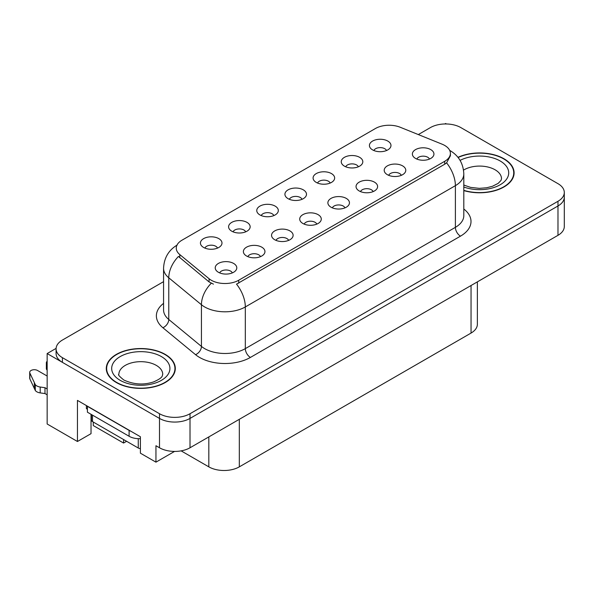 <?xml version="1.0" encoding="UTF-8"?>
<svg xmlns="http://www.w3.org/2000/svg" width="594" height="594" viewBox="0 0 594 594"><rect width="100%" height="100%" fill="white"/><g stroke="black" fill="none" stroke-linecap="round" stroke-linejoin="round"><path stroke-width="0.89" d="M429.469 159.073A6.467 3.735 0 0 0 427.732 157.254A6.467 3.735 0 0 0 421.361 156.304A6.467 3.735 0 0 0 416.847 159.073M430.784 149.621A10.781 6.23 0 0 0 416.966 148.923A10.781 6.23 0 0 0 413.394 156.668A10.781 6.23 0 0 0 415.533 158.427A10.781 6.23 0 0 0 432.922 156.668A10.781 6.23 0 0 0 430.784 149.621M330.182 183.049A6.467 3.735 0 0 0 328.445 181.229A6.467 3.735 0 0 0 322.067 180.286A6.467 3.735 0 0 0 317.56 183.049M331.497 173.604A10.781 6.23 0 0 0 317.679 172.906A10.781 6.23 0 0 0 314.1 180.643A10.781 6.23 0 0 0 316.246 182.403A10.781 6.23 0 0 0 333.635 180.643A10.781 6.23 0 0 0 331.497 173.604M358.345 166.788A6.467 3.735 0 0 0 356.608 164.969A6.467 3.735 0 0 0 350.237 164.026A6.467 3.735 0 0 0 345.723 166.788M359.66 157.343A10.781 6.23 0 0 0 345.842 156.645A10.781 6.23 0 0 0 342.27 164.382A10.781 6.23 0 0 0 344.409 166.142A10.781 6.23 0 0 0 361.798 164.382A10.781 6.23 0 0 0 359.66 157.343M245.686 231.831A6.467 3.735 0 0 0 243.948 230.012A6.467 3.735 0 0 0 237.578 229.069A6.467 3.735 0 0 0 233.063 231.831M247 222.386A10.781 6.23 0 0 0 233.182 221.688A10.781 6.23 0 0 0 229.611 229.425A10.781 6.23 0 0 0 231.749 231.185A10.781 6.23 0 0 0 249.138 229.425A10.781 6.23 0 0 0 247 222.386M316.81 224.116A6.467 3.735 0 0 0 315.072 222.297A6.467 3.735 0 0 0 308.702 221.347A6.467 3.735 0 0 0 304.187 224.116M318.124 214.664A10.781 6.23 0 0 0 304.306 213.966A10.781 6.23 0 0 0 300.735 221.711A10.781 6.23 0 0 0 302.873 223.47A10.781 6.23 0 0 0 320.263 221.711A10.781 6.23 0 0 0 318.124 214.664M260.484 256.638A6.467 3.735 0 0 0 258.746 254.819A6.467 3.735 0 0 0 252.368 253.868A6.467 3.735 0 0 0 247.854 256.638M261.798 247.186A10.781 6.23 0 0 0 247.973 246.488A10.781 6.23 0 0 0 244.401 254.232A10.781 6.23 0 0 0 246.54 255.992A10.781 6.23 0 0 0 263.936 254.232A10.781 6.23 0 0 0 261.798 247.186M386.508 150.527A6.467 3.735 0 0 0 384.771 148.708A6.467 3.735 0 0 0 378.4 147.765A6.467 3.735 0 0 0 373.886 150.527M387.823 141.082A10.781 6.23 0 0 0 374.005 140.384A10.781 6.23 0 0 0 370.433 148.121A10.781 6.23 0 0 0 372.572 149.881A10.781 6.23 0 0 0 389.961 148.121A10.781 6.23 0 0 0 387.823 141.082M344.973 207.855A6.467 3.735 0 0 0 343.235 206.036A6.467 3.735 0 0 0 336.865 205.086A6.467 3.735 0 0 0 332.35 207.855M346.287 198.403A10.781 6.23 0 0 0 332.469 197.705A10.781 6.23 0 0 0 328.898 205.45A10.781 6.23 0 0 0 331.036 207.209A10.781 6.23 0 0 0 348.433 205.45A10.781 6.23 0 0 0 346.287 198.403M401.306 175.334A6.467 3.735 0 0 0 399.569 173.515A6.467 3.735 0 0 0 393.191 172.564A6.467 3.735 0 0 0 388.684 175.334M402.621 165.882A10.781 6.23 0 0 0 388.803 165.184A10.781 6.23 0 0 0 385.224 172.928A10.781 6.23 0 0 0 387.37 174.688A10.781 6.23 0 0 0 404.759 172.928A10.781 6.23 0 0 0 402.621 165.882M373.143 191.595A6.467 3.735 0 0 0 371.406 189.776A6.467 3.735 0 0 0 365.028 188.825A6.467 3.735 0 0 0 360.513 191.595M374.458 182.143A10.781 6.23 0 0 0 360.632 181.445A10.781 6.23 0 0 0 357.061 189.189A10.781 6.23 0 0 0 359.199 190.949A10.781 6.23 0 0 0 376.596 189.189A10.781 6.23 0 0 0 374.458 182.143M273.849 215.57A6.467 3.735 0 0 0 272.119 213.751A6.467 3.735 0 0 0 265.741 212.808A6.467 3.735 0 0 0 261.226 215.57M275.163 206.125A10.781 6.23 0 0 0 261.345 205.427A10.781 6.23 0 0 0 257.774 213.164A10.781 6.23 0 0 0 259.912 214.924A10.781 6.23 0 0 0 277.309 213.164A10.781 6.23 0 0 0 275.163 206.125M302.019 199.309A6.467 3.735 0 0 0 300.282 197.49A6.467 3.735 0 0 0 293.904 196.547A6.467 3.735 0 0 0 289.389 199.309M303.334 189.865A10.781 6.23 0 0 0 289.508 189.167A10.781 6.23 0 0 0 285.937 196.904A10.781 6.23 0 0 0 288.075 198.663A10.781 6.23 0 0 0 305.472 196.904A10.781 6.23 0 0 0 303.334 189.865M232.313 272.898A6.467 3.735 0 0 0 230.583 271.079A6.467 3.735 0 0 0 224.205 270.129A6.467 3.735 0 0 0 219.691 272.898M233.628 263.446A10.781 6.23 0 0 0 219.81 262.748A10.781 6.23 0 0 0 216.238 270.493A10.781 6.23 0 0 0 218.377 272.252A10.781 6.23 0 0 0 235.773 270.493A10.781 6.23 0 0 0 233.628 263.446M288.647 240.377A6.467 3.735 0 0 0 286.909 238.558A6.467 3.735 0 0 0 280.531 237.607A6.467 3.735 0 0 0 276.024 240.377M289.961 230.925A10.781 6.23 0 0 0 276.143 230.227A10.781 6.23 0 0 0 272.572 237.971A10.781 6.23 0 0 0 274.71 239.731A10.781 6.23 0 0 0 292.099 237.971A10.781 6.23 0 0 0 289.961 230.925M217.523 248.092A6.467 3.735 0 0 0 215.785 246.272A6.467 3.735 0 0 0 209.407 245.329A6.467 3.735 0 0 0 204.9 248.092M218.837 238.647A10.781 6.23 0 0 0 205.019 237.949A10.781 6.23 0 0 0 201.448 245.686A10.781 6.23 0 0 0 203.586 247.446A10.781 6.23 0 0 0 220.975 245.686A10.781 6.23 0 0 0 218.837 238.647M444.713 145.456A19.409 11.204 0 0 0 442.122 144.194L400.259 127.272A19.409 11.204 0 0 0 375.401 128.527L181.95 240.214A19.409 11.204 0 0 0 176.262 248.144A19.409 11.204 0 0 0 179.774 254.566L209.088 278.735A19.409 11.204 0 0 0 238.714 280.234L444.713 161.301A19.409 11.204 0 0 0 450.401 153.378A19.409 11.204 0 0 0 444.713 145.456M446.443 123.968L445.626 123.5L444.817 123.968M56.103 348.388L47.156 353.556L159.504 418.421A21.57 12.452 0 0 0 190.013 418.421L557.981 205.977A21.57 12.452 0 0 0 564.3 197.171A21.57 12.452 0 0 1 557.981 205.977L190.013 418.421A21.57 12.452 0 0 1 159.504 418.421L62.407 362.362A21.57 12.452 0 0 1 56.088 353.556L56.088 348.856A21.57 12.452 0 0 0 62.407 357.662L159.504 413.728A21.57 12.452 0 0 0 190.013 413.728L557.981 201.277A21.57 12.452 0 0 0 564.3 192.471A21.57 12.452 0 0 0 557.981 183.672L460.877 127.606A21.57 12.452 0 0 0 430.375 127.606L418.317 134.571M47.156 353.556L47.156 423.997L77.45 441.498L77.45 400.401L140.392 436.739L140.392 453.177L155.947 462.154L155.947 445.723L159.504 447.772A21.57 12.452 0 0 0 190.013 447.772L557.981 235.328A21.57 12.452 0 0 0 564.3 226.522L564.3 192.471M174.547 451.425L155.947 462.154M93.265 422.037L93.265 425.556L123.567 443.05L123.567 439.53M477.368 281.875L477.368 324.265A21.57 12.452 180 0 1 471.049 333.071L239.323 466.854A21.57 12.452 180 0 1 208.821 466.854L181.125 450.868M91.031 414.285L91.031 433.657L77.45 441.498M126.619 441.29L123.567 443.05M463.81 190.585A34.511 19.921 0 0 0 514.1 172.869A34.511 19.921 0 0 0 503.994 158.776A34.511 19.921 0 0 0 457.967 157.336M165.199 354.38A34.511 19.921 0 0 0 127.591 350.059A34.511 19.921 0 0 0 106.289 368.466A34.511 19.921 0 0 0 116.394 382.558A34.511 19.921 0 0 0 154.002 386.872A34.511 19.921 0 0 0 175.312 368.466A34.511 19.921 0 0 0 165.199 354.38M106.645 370.292A34.511 19.921 0 0 0 106.526 370.812M450.401 153.378L450.401 155.754L446.599 162.86L444.713 164.226L236.531 284.14A25.163 14.531 60 0 1 245.322 306.942A28.757 16.602 180 0 1 204.655 306.942A28.757 16.602 180 0 1 201.433 304.729L168.77 277.799A28.757 16.602 180 0 1 163.565 268.273L163.565 309.957A28.757 16.602 0 0 0 168.77 319.475L201.433 346.406A28.757 16.602 0 0 0 204.655 348.626A28.757 16.602 0 0 0 245.322 348.626L455.39 227.346A28.757 16.602 0 0 0 463.81 215.6L463.81 173.923A28.757 16.602 180 0 1 455.39 185.662A25.163 14.531 -120 0 0 446.599 162.86M213.446 284.14L209.088 281.935L178.467 256.445A25.163 16.832 129.5 0 0 168.77 277.799L168.77 319.475A7.187 4.811 -50.5 0 1 162.875 327.725A35.952 20.753 180 0 1 163.565 303.371M163.565 281.653L62.407 340.058A21.57 12.452 0 0 0 56.088 348.856M175.067 370.812A34.511 19.921 0 0 0 174.948 370.292M513.862 175.215A34.511 19.921 0 0 0 513.743 174.695M86.397 405.568L86.397 408.679L87.415 409.266M131.014 431.326A14.382 8.301 180 0 1 129.106 430.398L87.415 406.333A14.382 8.301 0 0 0 87.578 406.251M87.415 406.333L87.415 412.199L129.106 436.271A14.382 8.301 0 0 0 140.392 438.676M47.156 394.824L44.988 393.577L44.988 387.704L47.156 388.951M91.483 420.418L91.031 420.158M47.156 376.039L37.533 370.485A4.589 2.651 180 0 0 32.536 369.913A4.589 2.651 180 0 0 29.7 372.364A4.589 2.651 180 0 0 29.856 373.047L35.306 384.622A7.187 4.151 0 0 0 40.199 387.028L44.988 387.704M44.988 393.577L40.199 392.901L40.199 387.028M35.306 384.622L35.306 390.496L29.856 378.92A4.589 2.651 0 0 1 29.7 378.23L29.7 372.364M35.306 390.496A7.187 4.151 0 0 0 40.199 392.901M34.341 382.707L34.341 388.58M47.156 364.233A4.589 2.651 180 0 1 46.362 362.741A4.589 2.651 180 0 1 47.156 361.256M46.362 362.741L46.362 368.614A4.589 2.651 0 0 0 47.156 370.107M458.123 157.529A34.148 19.713 180 0 1 503.734 158.925A34.148 19.713 180 0 1 513.743 172.869A34.148 19.713 180 0 1 463.81 190.355M164.946 354.521A34.148 19.713 180 0 1 174.948 368.466A34.148 19.713 180 0 1 153.868 386.679A34.148 19.713 180 0 1 116.647 382.41A34.148 19.713 180 0 1 106.645 368.466A34.148 19.713 180 0 1 127.732 350.252A34.148 19.713 180 0 1 164.946 354.521M91.446 414.53L91.446 420.129A3.594 2.079 0 0 0 92.501 421.591L138.254 448.01A3.594 2.079 0 0 0 140.392 448.604M557.981 235.328L557.981 201.277M190.013 447.772L190.013 413.728M159.504 447.772L159.504 413.728M239.323 466.854L239.323 419.305M471.049 333.071L471.049 285.521M208.821 466.854L208.821 436.917M179.774 254.566L179.774 257.766M209.088 278.735L209.088 281.935M238.714 280.234L238.714 283.16M444.713 161.301L444.713 164.226M250.408 357.432A7.187 4.151 60 0 1 245.322 348.626L245.322 306.942L455.39 185.662L455.39 227.346A7.187 4.151 60 0 0 460.476 236.152L250.408 357.432A35.952 20.753 180 0 1 199.569 357.432A35.952 20.753 180 0 1 195.537 354.663L162.875 327.725M211.234 283.271A25.163 16.832 129.5 0 0 201.433 304.729L201.433 346.406A7.187 4.811 -50.5 0 1 195.537 354.663M463.81 209.021A35.952 20.753 180 0 1 460.476 236.152M62.407 357.662L62.407 362.362M129.106 430.398L129.106 436.271M29.856 373.047L29.856 378.92M463.81 185.053L470.626 187.392L479.291 188.357L486.62 187.778L492.493 186.264L498.173 183.368L501.002 180.428L501.514 178.735A21.926 12.66 0 0 0 495.092 169.787A21.926 12.66 0 0 0 463.535 170.114M460.083 160.387A29.121 16.81 180 0 1 500.178 160.981A29.121 16.81 180 0 1 502.249 183.427A29.121 16.81 180 0 1 463.81 186.999M162.726 374.339A21.926 12.66 0 0 0 156.304 365.384A21.926 12.66 0 0 0 132.41 362.637A21.926 12.66 0 0 0 118.867 374.339C117.738 374.51 119.379 376.396 123.804 379.997C133.784 384.593 143.748 385.216 153.698 381.86C164.137 377.287 161.962 375.415 162.726 374.339M161.39 356.578A29.121 16.81 180 0 1 161.39 380.353A29.121 16.81 180 0 1 120.211 380.353A29.121 16.81 180 0 1 120.211 356.578A29.121 16.81 180 0 1 161.39 356.578M138.254 448.01L138.254 438.684M92.501 421.591L92.501 415.139M463.81 173.923C463.327 163.58 458.783 155.828 450.178 150.661L449.695 150.393M177.205 245.01C168.599 250.178 164.055 257.93 163.565 268.273M513.743 172.869L513.743 175.735M174.948 368.466L174.948 371.332M106.645 368.466L106.645 371.332"/></g></svg>
